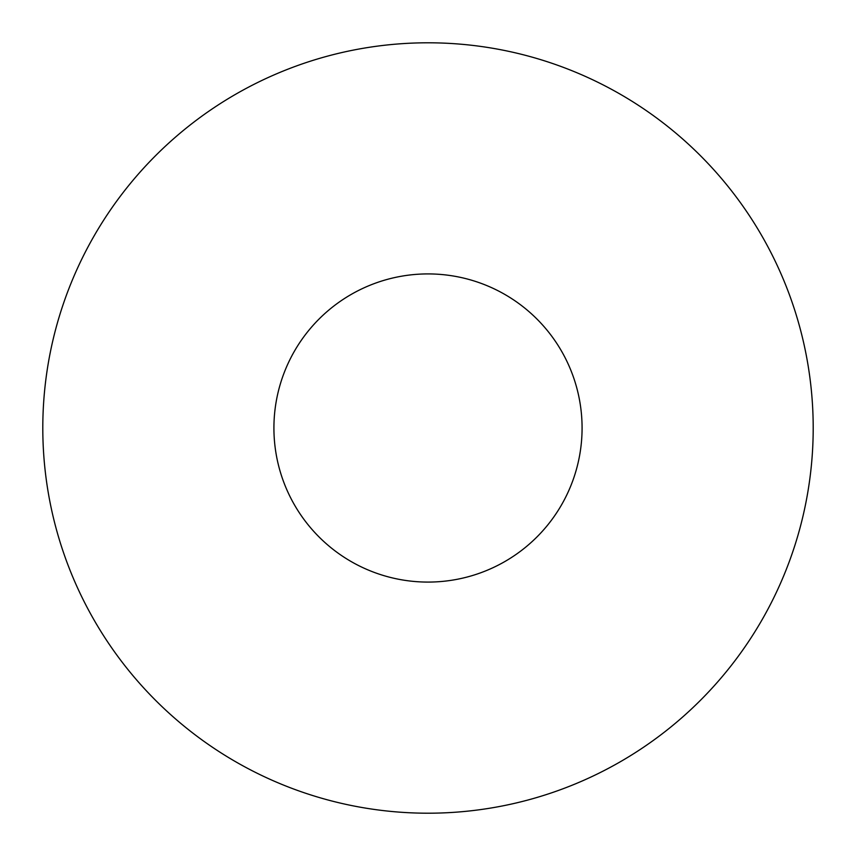 <?xml version="1.0" encoding="UTF-8"?>
<svg xmlns="http://www.w3.org/2000/svg" width="856" height="856" viewBox="0 0 856 856"><rect width="100%" height="100%" fill="white"/><g stroke="black" fill="none" stroke-linecap="round" stroke-linejoin="round"><path stroke-width="1.28" d="M582.08 428A154.08 154.08 0 0 1 350.96 561.44A154.08 154.08 0 0 1 350.96 294.56A154.08 154.08 0 0 1 582.08 428M813.2 428A385.2 385.2 0 0 0 235.4 94.406A385.2 385.2 0 0 0 235.4 761.594A385.2 385.2 0 0 0 813.2 428"/></g></svg>
